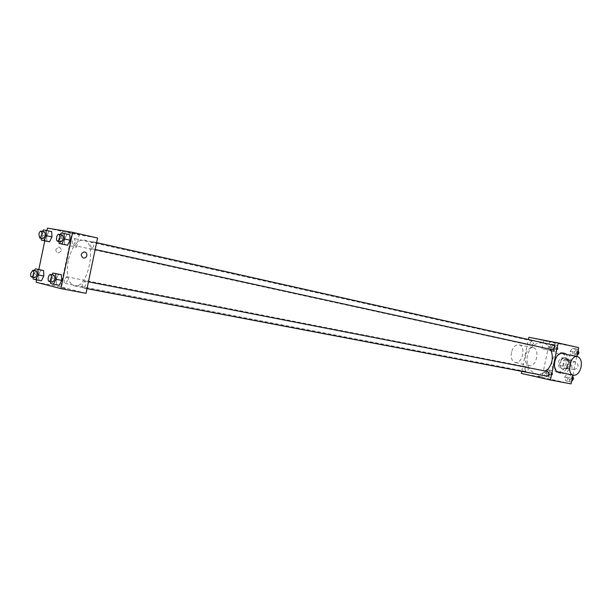 <?xml version="1.0" encoding="UTF-8"?>
<svg xmlns="http://www.w3.org/2000/svg" width="612" height="612" viewBox="0 0 612 612"><rect width="100%" height="100%" fill="white"/><g stroke="black" fill="none" stroke-linecap="round" stroke-linejoin="round"><path stroke-width="0.46" stroke-dasharray="3.06 2.29" d="M571.799 365.066C571.501 367.452 572.297 368.959 574.186 369.587C578.784 367.858 579.312 365.288 575.785 361.876C573.811 361.707 572.48 362.771 571.799 365.066M563.774 363.398C563.476 365.808 564.264 367.322 566.154 367.957C570.759 366.213 571.302 363.62 567.768 360.177C565.786 360.009 564.455 361.08 563.774 363.398M565.549 359.145L570.208 360.101L571.18 361.975L569.986 367.69L568.341 369.005L563.69 368.011L562.726 366.144L563.92 360.468L565.549 359.145L562.841 358.571L570.208 360.101M568.341 369.005L563.69 368.011M562.726 366.144L560.018 365.594L561.212 359.894L563.92 360.468M560.018 365.594L560.982 367.46M565.641 368.462L567.278 367.139L569.986 367.69M567.508 359.535L568.479 361.401L567.278 367.139M562.841 358.571L561.212 359.894M563.071 369.074C557.188 368.08 559.659 356.436 565.434 357.943C571.287 358.9 568.877 370.535 563.124 369.082L563.071 369.074M561.709 368.799L561.762 368.814C567.523 370.26 569.933 358.609 564.073 357.653C561.242 357.408 559.337 358.946 558.351 362.273C557.922 365.693 559.039 367.873 561.709 368.799M568.479 361.401L571.18 361.975M554.763 361.516C553.975 367.743 556.033 371.675 560.929 373.297C571.256 375.867 575.586 354.952 565.09 353.208C559.972 352.749 556.53 355.518 554.763 361.516M552.024 360.95C551.236 367.2 553.294 371.132 558.19 372.762C568.525 375.332 572.87 354.356 562.367 352.611C557.249 352.152 553.799 354.929 552.024 360.95M571.149 378.491L568.831 381.528L565.633 380.809L564.746 377.076L567.049 374.047L570.254 374.743L571.149 378.491L568.831 381.528L565.633 380.809L564.746 377.076L567.049 374.047L570.254 374.743L571.149 378.491L572.174 378.69M576.573 352.589L574.247 355.656L571.034 355.014L570.139 351.311L572.449 348.243L575.663 348.878L576.573 352.589L574.247 355.656L571.034 355.014L570.139 351.311L572.449 348.243L575.663 348.878L576.573 352.589L577.59 352.81M576.825 356.475L572.916 375.125M571.088 383.885L542.094 377.313L549.484 341.963L578.677 347.624M550.287 373.863L548.038 376.847L544.955 376.158L544.114 372.494L546.348 369.51L549.431 370.183L550.287 373.863L548.038 376.847L544.955 376.158L544.114 372.494L546.348 369.51L549.431 370.183L550.287 373.863L552.682 374.322L550.44 377.306L547.357 376.61L546.516 372.96L548.742 369.985L551.833 370.658L552.682 374.322M555.604 348.427L553.355 351.449L550.257 350.821L549.408 347.195L551.649 344.181L554.747 344.786L555.604 348.427L553.355 351.449L550.257 350.821L549.408 347.195L551.649 344.181L554.747 344.786L555.604 348.427L557.991 348.955L555.742 351.969L552.644 351.342L551.794 347.723L554.036 344.717L557.134 345.321L557.991 348.955M521.332 373.412L542.094 377.313M538.392 377.122L541.957 377.895L538.392 377.122M550.678 349.337C548.88 345.902 546.325 343.783 543.02 342.98C535.263 342.276 530.03 346.553 527.322 355.817C526.091 365.425 529.181 371.453 536.609 373.909C539.937 374.483 543.104 373.572 546.103 371.17M521.761 371.346L528.424 339.507M553.34 345.091L550.953 347.027L552.307 349.697M547.732 371.484L545.437 373.389L546.853 376.12M524.683 368.768L526.037 371.446C528.63 370.375 528.921 368.86 526.909 366.894L524.683 368.768M533.687 343.6L531.392 345.505C529.426 343.493 529.763 341.986 532.402 340.991L533.687 343.6M528.89 337.288L549.484 341.963M544.795 340.57L555.03 342.643L544.795 340.57M562.176 353.514C565.511 354.761 566.758 358.227 565.924 363.903C564.425 369.403 561.9 372.088 558.366 371.943M525.471 355.427C524.675 360.889 525.915 364.27 529.173 365.555C536.403 367.636 540.411 348.649 532.96 347.616C529.441 347.478 526.947 350.079 525.471 355.427M511.425 352.474C510.653 357.867 511.9 361.21 515.166 362.495C522.411 364.568 526.366 345.818 518.907 344.778C515.381 344.632 512.887 347.195 511.425 352.474M543.028 348.985L553.263 351.097L543.028 348.985M538.629 375.975L542.201 376.747L538.629 375.975M68.2 260.651C65.935 274.719 67.97 283.127 74.312 285.88C87.822 289.79 97.759 241.824 83.813 240.042C76.921 240.034 71.719 246.904 68.2 260.651M75.36 242.153L73.08 245.213C71.573 242.543 72.055 240.317 74.526 238.535L75.36 242.153M82.322 284.129C81.985 286.278 82.306 287.556 83.278 287.969C85.841 286.079 86.292 283.784 84.632 281.084L82.322 284.129M64.291 279.745C63.962 281.826 64.252 283.073 65.17 283.471C67.611 281.619 68.047 279.386 66.494 276.769L64.291 279.745M90.499 244.915L91.402 248.64C93.996 246.82 94.493 244.532 92.894 241.778C91.838 241.778 91.043 242.819 90.499 244.915M86.04 293.316L60.756 286.852L71.841 233.646L97.568 238.022M36.169 282.231L60.756 286.852M62.271 287.885L66.517 288.78L62.271 287.885M64.788 244.678L64.489 239.193L66.968 234.205L69.776 234.694L66.968 234.205L64.489 239.193L64.788 244.678M41.44 280.786L38.831 280.128L38.594 274.719L40.958 269.946L38.594 274.719L38.831 280.128L41.44 280.786M36.659 279.883L38.816 269.525M44.791 240.837L46.948 230.51M59.226 285.307L56.472 284.603L56.189 279.034L58.653 274.138L56.189 279.034L56.472 284.603L59.226 285.307M46.925 241.304L46.665 235.972L49.044 231.122L51.691 231.581L49.044 231.122L46.665 235.972L46.925 241.304M47.445 228.115L71.841 233.646M67.075 232.07L79.262 234.595L67.075 232.07M55.906 249.344C55.707 251.234 56.465 252.412 58.178 252.886C62.149 251.333 62.386 249.359 58.89 246.957L55.906 249.344C55.707 251.234 56.465 252.412 58.186 252.886C62.156 251.333 62.393 249.359 58.897 246.957L55.906 249.344M64.444 244.723L76.622 247.256L64.444 244.723M41.195 238.229L41.035 234.725L42.649 231.405M44.401 231.795C43.421 231.803 42.672 232.851 42.136 234.924L42.924 238.611M41.035 234.725L46.665 235.972M43.406 229.852L49.044 231.122M58.959 241.526L58.767 237.923L60.458 234.503M62.309 234.916C61.276 234.924 60.489 235.995 59.938 238.137C59.594 240.248 59.877 241.518 60.787 241.931M58.767 237.923L64.489 239.193M61.246 232.92L66.968 234.205M33.086 277.343L32.933 273.625L34.463 270.496M36.2 270.841L34.02 273.893C33.675 276.02 33.951 277.282 34.846 277.68M33.155 279.049L38.831 280.128M32.933 273.625L38.594 274.719M50.62 281.765L50.436 277.925L52.035 274.719M53.871 275.079L51.584 278.208C51.24 280.395 51.53 281.704 52.479 282.117M50.704 283.517L56.472 284.603M50.436 277.925L56.189 279.034M553.103 347.983L554.396 350.538C557.012 349.574 557.341 348.106 555.382 346.132L553.103 347.983L554.411 350.546C557.019 349.582 557.348 348.106 555.398 346.132L553.11 347.983M553.355 351.449L555.742 351.969M550.257 350.821L552.644 351.342M549.408 347.195L551.794 347.723M551.649 344.181L554.036 344.717M554.747 344.786L557.134 345.321M576.986 355.702L576.626 356.176L573.413 355.526L572.518 351.839L574.821 348.779L578.042 349.414L578.179 349.988M573.872 352.107L575.226 354.723C577.927 353.751 578.264 352.252 576.236 350.232L573.872 352.107L575.234 354.723C577.935 353.751 578.271 352.252 576.244 350.232L573.88 352.107M574.247 355.656L576.626 356.176M571.034 355.014L573.413 355.526M570.139 351.311L572.518 351.839M572.449 348.243L574.821 348.779M575.663 348.878L578.042 349.414M547.817 373.243L549.171 375.86C551.749 374.827 552.032 373.343 550.02 371.423L547.817 373.243L549.186 375.86C551.764 374.827 552.047 373.343 550.035 371.423L547.824 373.243M548.038 376.847L550.44 377.306M544.955 376.158L547.357 376.61M544.114 372.494L546.516 372.96M546.348 369.51L548.742 369.985M549.431 370.183L551.833 370.658M571.585 381.513L571.226 381.98L568.028 381.261L567.14 377.535L569.443 374.513L572.641 375.217L572.778 375.791M568.487 377.834L569.91 380.503C572.572 379.455 572.863 377.948 570.767 375.982L568.487 377.834M568.831 381.528L571.226 381.98M565.633 380.809L568.028 381.261M564.746 377.076L567.14 377.535M567.049 374.047L569.443 374.513M570.254 374.743L572.641 375.217M568.494 377.834L569.917 380.503C572.587 379.455 572.87 377.948 570.774 375.982L568.494 377.834M575.785 361.876L567.768 360.177M574.186 369.587L566.154 367.957M561.762 368.814L563.124 369.082M564.073 357.653L565.434 357.943M558.19 372.762L560.929 373.297M562.367 352.611L565.09 353.208M532.96 347.616L518.907 344.778M529.173 365.555L515.166 362.495M553.263 351.097L555.03 342.643M541.926 348.725L543.701 340.264M538.239 375.921L537.994 377.068M542.201 376.747L541.957 377.895M74.312 285.88L536.609 373.909M83.813 240.042L543.02 342.98M532.402 340.991L74.526 238.535M531.392 345.505L73.08 245.213M83.278 287.969L87.003 288.68M84.632 281.084L88.434 281.826M65.17 283.471L526.037 371.446M66.494 276.769L526.909 366.894M91.402 248.64L95.181 249.474M92.894 241.778L96.604 242.612M76.622 247.256L79.262 234.595M60.129 243.675L62.791 230.877"/><path stroke-width="0.92" d="M528.424 339.507L528.89 337.288L558.182 342.957L578.677 347.624L576.825 356.475M572.916 375.125L571.088 383.885L550.425 380.029L521.332 373.412L521.761 371.346M546.103 371.17C552.368 364.89 553.891 357.615 550.678 349.337M558.182 342.957L550.425 380.029M95.181 249.474L552.307 349.697C555.023 348.687 555.367 347.157 553.34 345.091L96.604 242.612M87.003 288.68L546.853 376.12C549.538 375.034 549.836 373.488 547.732 371.484L88.434 281.826M558.366 371.943L558.289 371.928C551.068 370.765 555.099 351.648 562.176 353.514L577.368 356.582C580.689 357.836 581.92 361.332 581.071 367.085C579.533 372.716 576.986 375.431 573.429 375.24C566.222 374.085 570.315 354.708 577.368 356.582M46.948 230.51L47.445 228.115L72.652 232.346L97.568 238.022L86.04 293.316L60.925 288.627L36.169 282.231L36.659 279.883M60.458 234.503L61.246 232.92L69.776 234.694L70.089 240.202L67.588 245.205L64.788 244.678L67.588 245.205L70.089 240.202L64.337 238.925L61.835 243.951L59.058 243.431L58.959 241.526M34.463 270.496L35.289 268.829L43.574 270.565L43.819 275.997L41.44 280.786L43.819 275.997L38.128 274.903L35.748 279.707L33.155 279.049L33.086 277.343M72.652 232.346L60.925 288.627M38.816 269.525L44.791 240.837M52.035 274.719L52.892 273.006L61.422 274.788L61.713 280.388L59.226 285.307L61.713 280.388L55.929 279.271L53.451 284.213L50.704 283.517L50.62 281.765M42.649 231.405L43.406 229.852L51.691 231.581L51.959 236.928L49.564 241.801L46.925 241.304L49.564 241.801L51.959 236.928L46.298 235.674L43.903 240.57L41.279 240.072L41.195 238.229M86.843 255.587C86.323 257.323 85.221 258.149 83.538 258.057C80.264 255.602 80.516 253.552 84.288 251.884C86.185 252.266 87.034 253.498 86.843 255.587C86.323 257.323 85.221 258.149 83.538 258.057C80.264 255.602 80.516 253.552 84.288 251.884C86.185 252.266 87.034 253.498 86.843 255.587M46.045 230.303L46.298 235.674M39.673 237.9L42.924 238.611C45.349 236.768 45.839 234.495 44.401 231.795L41.149 231.068C40.178 231.076 39.428 232.124 38.893 234.212L39.673 237.9C42.098 236.048 42.588 233.769 41.149 231.068M43.903 240.57L49.564 241.801M41.279 240.072L46.925 241.304M51.691 231.581L51.959 236.928M64.038 233.394L64.337 238.925M57.482 241.205L60.787 241.931C63.334 240.049 63.847 237.708 62.309 234.916L59.012 234.182C57.979 234.182 57.191 235.26 56.641 237.402C56.296 239.522 56.579 240.791 57.482 241.205C60.03 239.315 60.542 236.974 59.012 234.182M61.835 243.951L67.588 245.205M59.058 243.431L64.788 244.678M69.776 234.694L70.089 240.202M35.289 268.829L37.89 269.448L38.128 274.903M31.579 277.06L34.846 277.68C37.24 275.775 37.692 273.495 36.2 270.841L32.941 270.198L30.761 273.258C30.416 275.392 30.692 276.655 31.579 277.06C33.974 275.148 34.425 272.86 32.941 270.198M35.748 279.707L41.44 280.786M40.958 269.946L43.574 270.565L43.819 275.997M37.89 269.448L43.574 270.565M52.892 273.006L55.646 273.656L55.929 279.271M49.159 281.482L52.479 282.117C55.004 280.166 55.462 277.817 53.871 275.079L50.551 274.428C49.557 274.451 48.799 275.492 48.272 277.565C47.92 279.76 48.218 281.069 49.159 281.482C51.676 279.531 52.142 277.175 50.551 274.428M53.451 284.213L59.226 285.307M58.653 274.138L61.422 274.788L61.713 280.388M55.646 273.656L61.422 274.788M578.179 349.988L578.944 353.116L576.986 355.702M577.59 352.81L578.944 353.116M572.778 375.791L573.536 378.95L571.585 381.513M572.174 378.69L573.536 378.95M558.289 371.928L573.429 375.24"/></g></svg>
